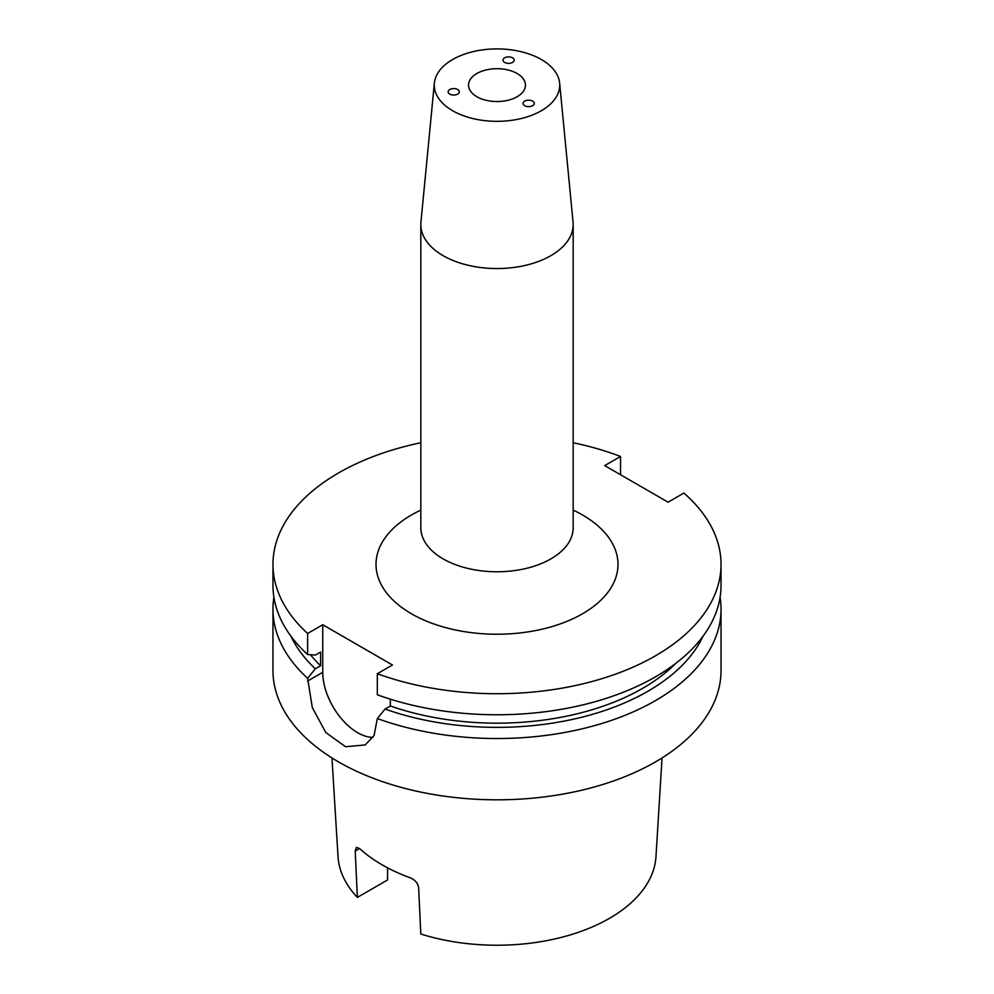 <?xml version="1.0" encoding="UTF-8"?>
<svg xmlns="http://www.w3.org/2000/svg" width="994" height="994" viewBox="0 0 994 994"><rect width="100%" height="100%" fill="white"/><g stroke="black" fill="none" stroke-linecap="round" stroke-linejoin="round"><path stroke-width="1.49" d="M455.165 94.939A5.604 3.231 0 0 0 459.315 91.933A5.604 3.231 0 0 0 452.27 88.69A5.604 3.231 0 0 0 448.12 91.696A5.604 3.231 0 0 0 455.165 94.939M503.188 59.292A5.604 3.231 0 0 0 503.001 60.162A5.604 3.231 0 0 0 507.897 63.343A5.604 3.231 0 0 0 514.01 60.969A5.604 3.231 0 0 0 514.196 60.1A5.604 3.231 0 0 0 509.301 56.919A5.604 3.231 0 0 0 503.188 59.292M532.647 101.127A5.604 3.231 0 0 0 526.472 100.444A5.604 3.231 0 0 0 523.08 103.488A5.604 3.231 0 0 0 524.72 105.699A5.604 3.231 0 0 0 530.895 106.383A5.604 3.231 0 0 0 534.287 103.326A5.604 3.231 0 0 0 532.647 101.127M476.884 73.506A28.453 16.426 180 0 1 507.884 69.94A28.453 16.426 180 0 1 525.453 85.124A28.453 16.426 180 0 1 517.116 96.729A28.453 16.426 180 0 1 486.116 100.295A28.453 16.426 180 0 1 468.547 85.124A28.453 16.426 180 0 1 476.884 73.506M541.357 59.516A62.734 36.219 180 0 1 559.634 83.098A62.734 36.219 180 0 1 522.608 118.174A62.734 36.219 180 0 1 452.643 110.732A62.734 36.219 180 0 1 434.366 83.098A62.734 36.219 180 0 1 474.623 51.29A62.734 36.219 180 0 1 541.357 59.516M559.634 83.098L573.053 222.122A76.165 43.972 180 0 1 573.165 224.569A76.165 43.972 180 0 1 526.149 265.199A76.165 43.972 180 0 1 443.138 255.669A76.165 43.972 180 0 1 420.835 224.569A76.165 43.972 180 0 1 420.947 222.122L434.366 83.098M573.165 442.74A224.035 129.344 180 0 1 620.529 456.47L604.725 465.602L668.092 502.181L683.897 493.061A224.035 129.344 180 0 1 721.035 564.381A224.035 129.344 180 0 1 655.419 655.841A224.035 129.344 180 0 1 377.322 673.721L377.322 694.769A224.035 129.344 180 0 0 655.419 676.877A224.035 129.344 180 0 0 721.035 585.416L721.035 564.381M675.808 663.346A206.106 118.994 180 0 1 642.745 688.308A206.106 118.994 180 0 1 390.344 705.989L385.051 709.045L377.322 718.525L374.079 735.51L365.158 744.966L345.552 746.718L325.808 732.553L312.302 707.554L307.618 678.281A224.035 129.344 180 0 1 272.965 609.185A224.035 129.344 180 0 1 273.909 597.307M703.031 636.235A213.375 123.194 180 0 1 647.877 691.277A213.375 123.194 180 0 1 385.051 709.045M720.091 597.307A224.035 129.344 180 0 1 721.035 609.185A224.035 129.344 180 0 1 655.419 700.646A224.035 129.344 180 0 1 377.322 718.525M721.035 609.185L721.035 670.478A224.035 129.344 180 0 1 655.419 761.938A224.035 129.344 180 0 1 411.267 789.969A224.035 129.344 180 0 1 272.965 670.478L272.965 609.185M662.029 757.95L655.978 856.654A159.077 91.846 180 0 1 609.484 918.332A159.077 91.846 180 0 1 420.797 934.012L418.648 887.692C417.878 883.169 415.107 879.889 410.348 877.851A162.444 93.784 180 0 1 359.592 848.541L355.218 851.075L357.368 897.396A159.077 91.846 180 0 1 338.022 856.654L331.971 757.95M355.218 851.075L356.324 847.397L359.592 848.541M357.368 897.396L387.548 879.963L387.548 867.812M620.529 474.722L620.529 456.47M307.618 678.281L315.346 668.8A213.375 123.194 180 0 1 290.969 636.235M315.346 668.8L320.64 665.744A206.106 118.994 180 0 1 310.426 654.723M320.64 665.744L320.64 652.027L315.346 655.083L307.618 654.524A224.035 129.344 180 0 1 272.965 585.416L272.965 564.381A224.035 129.344 180 0 1 420.835 442.74M307.618 654.524L307.618 633.476A224.035 129.344 180 0 1 272.965 564.381M390.344 699.167L390.344 705.989M307.618 633.476L322.739 624.741L322.739 672.304A49.29 28.453 -120 0 0 372.974 737.411M377.322 673.721L392.444 664.986L322.739 624.741M573.165 510.108A120.982 69.841 180 0 1 582.546 613.77A120.982 69.841 180 0 1 411.454 613.77A120.982 69.841 180 0 1 411.454 514.991A120.982 69.841 180 0 1 420.835 510.108M420.835 224.569L420.835 527.789A76.165 43.972 0 0 0 443.138 558.889A76.165 43.972 0 0 0 550.862 558.889A76.165 43.972 0 0 0 573.165 527.789L573.289 528.758M307.618 681.039L322.739 672.304M573.165 224.569L573.165 527.789M420.711 528.758L420.835 527.789"/></g></svg>
